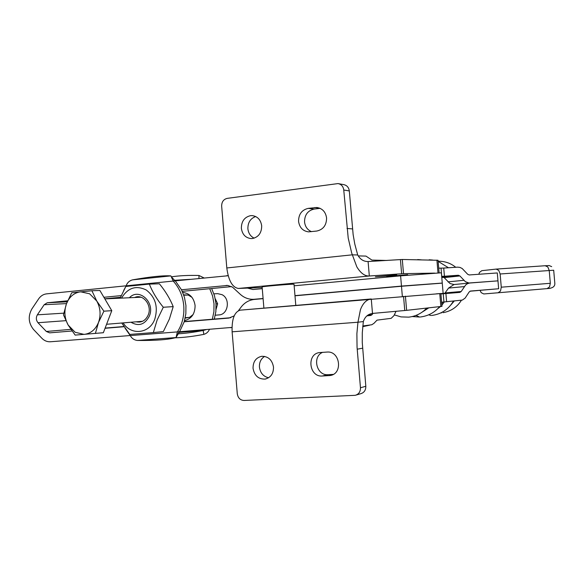 <?xml version="1.0" encoding="UTF-8"?>
<svg xmlns="http://www.w3.org/2000/svg" width="584" height="584" viewBox="0 0 584 584"><rect width="100%" height="100%" fill="white"/><g stroke="black" fill="none" stroke-linecap="round" stroke-linejoin="round"><path stroke-width="0.88" d="M273.502 367.102C273.538 373.636 270.735 377.629 265.099 379.082C258.42 379.257 254.405 375.665 253.047 368.314C253.018 361.649 255.916 357.642 261.734 356.298C268.253 356.276 272.18 359.875 273.502 367.102M268.603 377.753C263.355 376.534 260.296 372.986 259.435 367.124C259.223 362.336 260.953 358.758 264.61 356.393M363.336 321.543L357.948 322.229L356.882 333.741L357.058 347.268L360.459 387.769C360.503 391.762 358.758 394.273 355.225 395.317L244.024 400.463C240.243 400.208 237.995 397.981 237.279 393.769L232.118 331.814C231.695 319.171 234.367 311.958 240.119 310.17L371.263 298.964L372.49 313.433C368.037 314.068 364.985 316.769 363.336 321.543L362.284 332.924L362.255 342.465L365.818 386.279C365.861 390.221 364.131 392.711 360.635 393.733L356.218 395.025M322.31 376.008C308.98 377.3 306.366 353.714 319.696 352.561L326.96 352.072C340.158 350.59 343.231 373.964 330.033 375.527L322.31 376.008L328.047 374.687L333.245 374.395M322.602 352.356C311.936 356.671 316.594 375.892 328.047 374.687M440.891 293.54L240.119 310.17M232.118 331.814L357.948 322.229L360.445 309.673C362.941 303.162 366.497 299.599 371.11 298.971M372.49 313.433L406.625 310.345L441.986 306.352L440.891 293.511L436.401 293.832M228.176 275.736L173.2 281.065C179.31 287.781 182.828 296 183.763 305.724C184.442 315.469 182.325 324.2 177.405 331.909L231.972 327.412M443.132 293.321L442.263 283.138L401.485 286.255L294.986 295.796M263.099 298.65L254.398 299.431C249.018 300.015 244.587 302.578 241.104 307.111L238.484 310.644M228.906 318.09L234.169 315.878M228.753 318.097L184.223 321.769L185.843 313.805L185.938 305.585L184.464 297.395L181.493 289.766L227.804 285.445L232.556 287.182L240.017 294.073C243.973 297.731 248.521 299.483 253.653 299.322L263.085 298.49M125.034 328.12L130.254 335.588C131.831 338.472 134.232 340.092 137.466 340.465L175.974 337.559L179.595 331.683L184.223 321.769M263.895 308.133L262.121 286.905C260.807 286.635 286.167 284.379 292.489 284.204L294.015 284.226L295.796 305.41M366.883 315.886L370.993 315.418L373.198 313.367M396.018 311.294L393.996 315.586L391.163 318.338L377.016 320.142L373.972 323.324L371.782 324.755L362.795 325.981M358.24 255.901L365.971 256.091L371.928 260.084L387.009 260.464M126.166 285.802L46.508 293.869C43.296 294.263 40.654 295.949 38.588 298.942L31.813 309.038C27.908 316.229 28.455 323.025 33.471 329.42L41.778 338.173C44.304 340.749 47.18 341.947 50.406 341.764L130.203 335.537M184.288 321.558L230.724 317.725M105.127 328.084L123.954 326.529M124.085 326.719L105.047 328.288M72.029 331.004L49.684 332.851M442.249 282.963L441.38 272.794L400.602 275.838L294.146 285.795M434.635 273.115L403.507 273.648L369.322 275.998C364.781 276.196 360.62 273.144 356.824 266.851L351.685 253.003L348.203 238.024L343.757 189.997C343.224 186.376 341.304 184.237 337.99 183.58L227.191 198.377C223.519 199.305 221.672 201.889 221.657 206.152L226.804 267.961L352.254 254.836L357.707 254.982L354.773 243.981L353.137 234.615L349.312 190.946C348.787 187.369 346.881 185.252 343.604 184.602L337.99 183.58M226.804 267.961C228.505 280.619 232.374 287.452 238.418 288.445L262.172 287.525M390.141 275.787L396.726 274.896L375.395 276.809L390.141 275.787M401.12 275.546L407.661 274.67L386.864 276.539L401.12 275.546M440.927 293.942L459.812 292.409M445.19 293.219L440.898 293.569L445.176 293.234M469.996 291.204L477.551 290.577L470.025 291.19M443.847 277.334L441.781 277.48M444.555 293.657L448.556 288.08L454.031 284.539L449.994 283.517L444.154 277.619L441.745 277.006M444.431 276.239L458.36 275.254L459.893 275.94L465.375 281.685L468.945 283.006L497.969 280.853L497.291 272.954L469.178 274.954L467.667 274.276L462.2 268.516L459.995 267.421L457.666 267.151L443.731 268.063L444.431 276.239L441.694 276.393M67.664 300.796L47.231 302.775L44.165 304.724L37.354 314.827C35.836 317.616 36.047 320.244 37.996 322.726L46.34 331.471L49.655 332.851M103.901 297.285L121.217 295.606M120.494 297.293L104.791 298.804M175.404 281.013L181.493 289.766M126.159 285.824L173.2 281.065L170.878 275.889L132.48 279.867C129.349 280.729 127.246 282.714 126.159 285.824L123.655 290.511M176.244 336.654L177.405 331.909L130.254 335.588M294.971 295.635L401.471 286.087L441.519 283.116M262.267 288.664L252.989 289.518L247.506 288.094M403.507 273.648L402.303 259.478L368.095 261.544L369.322 275.998L238.418 288.445M402.303 259.478L438.058 260.289L439.117 272.728M470.529 291.051L469.178 291.956L465.119 298.103L462.353 300.074L441.635 302.213M470.04 291.182L498.648 288.752L497.969 280.853L469.682 283.021L467.529 283.649L465.616 285.029L461.221 291.496L459.856 292.401M498.648 288.752L470.551 291.051M438.73 268.166L443.731 268.063M231.614 286.605L182.259 291.35M175.054 280.853L171.309 276.75M149.329 284.087L159.41 283.817C165.513 291.299 170.112 298.906 173.2 306.622L169.397 319.032L163.352 331.559L153.329 332.588L157.118 320.054L163.286 307.257C157.038 299.555 152.387 291.832 149.329 284.087L125.83 286.459L120.136 298.183M175.974 337.559C168.426 339.684 155.592 340.647 137.466 340.465M254.171 238.155C250.507 236.359 248.412 233.235 247.886 228.775C247.806 222.57 250.405 218.489 255.69 216.525M311.476 231.658C307.439 229.899 305.133 226.658 304.549 221.927C304.585 214.868 307.775 210.583 314.112 209.079L320.083 208.327M368.095 261.544C363.613 261.574 360.153 259.384 357.707 254.982M298.563 221.38C299.519 227.599 302.862 231.096 308.578 231.863L316.776 231.045C323.251 229.578 326.522 225.22 326.58 217.978C325.653 211.904 322.419 208.408 316.871 207.495L308.213 208.371C301.811 209.897 298.599 214.233 298.563 221.38M252.441 238.528C258.559 237.119 261.647 232.892 261.69 225.855C260.778 219.839 257.639 216.423 252.273 215.613L250.529 215.664C244.448 217.131 241.389 221.351 241.367 228.322C242.309 234.469 245.543 237.885 251.069 238.586L252.441 238.528M478.829 274.268L479.449 272.458L481.793 270.677L496.152 269.1L498.743 270.37L500.138 273.984L501.269 287.189L500.517 291.014L498.079 292.774L547.04 288.627L549.544 286.919L550.325 283.218L549.223 270.45L547.821 266.954L545.179 265.735L496.254 269.093M498.079 292.774L483.764 293.956L481.179 292.65L480.063 290.358M132.48 279.867C150.314 276.728 163.118 275.4 170.878 275.889M173.2 306.622L163.286 307.257M121.749 323.01L129.779 334.435L153.329 332.588M137.014 321.74L139.846 322.069M135.452 297.468L138.211 296.781M121.53 298.117C127.779 287.781 136.006 285.072 146.212 289.971C155.497 297.198 158.352 306.928 154.782 319.171C149.562 333.807 130.977 335.771 123.129 322.894M129.392 297.752C138.926 287.343 155.424 302.322 149.343 316.112C144.847 324.646 138.722 326.69 130.969 322.244M422.108 312.155L428.773 307.87M136.233 321.806C141.613 322.857 145.606 320.579 148.212 314.98C152.431 305.374 143.073 293.402 134.663 297.504M416.012 315.397L419.575 317.054M412.238 316.557L419.655 317.046M437.774 308.688L440.438 306.563M441.884 305.118L444.344 301.935M428.671 314.82L430.992 315.528M450.855 304.95L454.199 301.067M209.722 288.715L212.583 295.993L213.999 303.804L213.905 311.644L212.335 319.244M184.566 320.601C191.567 318.798 195.071 313.769 195.085 305.49C193.837 297.636 189.72 293.292 182.741 292.46M183.318 292.474L182.785 292.562M192.048 297.38L188.289 295.088L183.653 294.818M185.157 318.141L189.618 317.324L193.158 314.521M184.595 320.492L185.128 320.507M214.299 319.083L215.868 311.506L215.971 303.68L214.54 295.832L211.642 288.525M206.291 329.595L203.181 330.493L203.86 334.377C206.444 333.603 208.32 331.931 209.488 329.347M198.954 278.437L198.969 275.48L204.006 277.926M198.969 275.48C188.501 275.203 179.288 275.655 171.346 276.831M190.004 279.342L174.076 280.349M175.171 337.808C183.369 337.61 192.924 336.464 203.86 334.377M177.353 333.851C185.091 333.435 193.698 332.318 203.181 330.493L178.558 332.413M215.262 298.767L217.642 303.782L216.043 309.447M217.642 303.782L215.985 303.892M91.892 290.744L99.886 290.474L111.785 310.673L103.353 332.719L75.161 335.099L68.138 325.032L63.474 314.834L66.415 303.892L71.708 292.774L91.892 290.744L96.74 300.994L103.886 311.177L98.499 322.441L95.389 333.479M111.785 310.673L103.886 311.177M213.912 293.832L217.686 293.657L222.015 294.672C230.658 298.738 228.147 314.82 218.876 314.915L215.292 315.214M75.117 332.26L68.138 325.032C64.503 318.258 63.933 311.214 66.415 303.892C69.306 296.781 74.029 292.759 80.599 291.803L89.615 293.788L96.74 300.994C100.477 307.856 101.061 315.01 98.499 322.441C95.491 329.61 90.688 333.595 84.081 334.398L75.117 332.26M357.204 349.203L362.598 348.188M360.459 387.769L365.818 386.279M328.945 375.643L332.296 374.862M403.544 296.314L404.756 310.52M401.485 286.255L402.347 296.409M439.767 293.584L440.869 306.512M405.42 296.161L406.625 310.345M367.066 315.725L370.993 315.418M372.088 314.725L367.942 315.053M442.635 276.947L458.36 275.254M46.34 331.471L70.868 329.354M400.602 275.838L401.471 286.087M400.427 259.566L401.631 273.765M437.993 272.764L436.912 260.128M443.935 301.972L443.234 293.767M445.906 293.548L446.607 301.731M445.453 292.883L461.221 291.496M459.893 275.94L444.154 277.619M441.051 268.187L441.752 276.393M65.861 320.667L37.996 322.726M37.354 314.827L63.795 313.155M66.525 303.6L44.165 304.724M47.231 302.775L67.226 301.818M227.249 285.408L226.037 285.445M254.39 299.271L259.771 298.95M469.609 283.028L454.031 284.539M448.556 288.08L464.346 286.598M448.03 281.889L463.805 280.291M343.757 189.997L349.312 190.946M347.005 228.453L352.517 228.928M308.213 208.371L314.112 209.079M314.798 207.539L319.616 208.13M370.081 324.989L364.197 325.792M501.269 287.189L550.332 283.298M500.138 273.984L553.705 270.224M550.04 288.372L547.296 288.598C552.785 288.299 555.282 286.394 554.785 282.875L553.69 270.231M369.614 325.193L362.73 326.653M265.099 379.082L266.048 378.877M330.033 375.527L331.274 375.235M231.972 327.522L230.439 327.69M259.559 298.971L254.084 299.3M226.702 275.692L228.161 275.67M469.682 283.021L453.856 284.561M394.317 314.893L401.04 316.9L408.69 317.148C415.815 316.324 421.831 313.301 426.751 308.096M551.683 266.64C547.639 264.997 550.654 265.654 545.179 265.735L496.152 269.1M420.319 316.988C428.101 316.046 434.54 312.601 439.628 306.651M441.759 303.724L442.723 302.096M421.298 259.836L417.691 259.566M431.715 315.462C441.278 314.192 448.505 309.418 453.396 301.132M448.461 267.749L438.146 261.369M432.671 260.048L429.174 259.785M441.029 312.922L441.614 312.863M455.724 267.275C450.936 263.384 445.446 261.377 439.263 261.245L438.139 261.26M443.095 312.666C450.987 311.236 457.068 307.14 461.338 300.388M104.843 298.891L141.014 297.212M183.792 295.227L188.106 295.029M106.58 324.273L142.569 321.273M185.245 317.718L189.552 317.36"/></g></svg>
